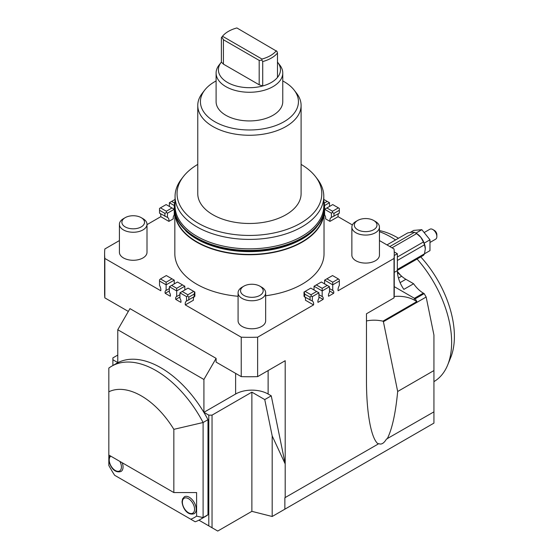 <?xml version="1.0" encoding="UTF-8"?>
<svg xmlns="http://www.w3.org/2000/svg" width="559" height="559" viewBox="0 0 559 559"><rect width="100%" height="100%" fill="white"/><g stroke="black" fill="none" stroke-linecap="round" stroke-linejoin="round"><path stroke-width="0.84" d="M324.611 283.888L324.611 280.136L332.738 284.831L332.738 290.435A3.794 2.187 -60 0 1 333.01 290.554A3.794 2.187 -60 0 1 333.667 293.3L328.559 296.256A3.794 2.187 -60 0 1 329.489 292.315L329.489 286.704L322.173 290.932L322.173 296.536A3.794 2.187 -60 0 1 322.445 296.654A3.794 2.187 -60 0 1 323.102 299.4L317.994 302.356A3.794 2.187 -60 0 1 318.923 298.415L318.923 292.804L312.334 296.612L311.244 295.984L310.993 294.754L305.144 291.379L310.797 288.116L316.646 291.491L310.993 294.754M272.191 516.495L251.871 511.345L217.744 531.05L212.043 527.759L212.043 415.141L208.793 415.141L203.916 412.325L203.916 379.477L216.109 358.361L216.109 362.113L241.229 376.619L241.229 337.196A144.823 83.612 0 0 0 257.636 337.196L257.636 376.619L285.195 360.709L285.195 463.942L272.191 435.922L272.191 516.495L284.866 509.179L284.866 497.727L378.226 444.014C374.991 441.596 372.294 435.209 370.135 424.861C367.731 412.828 366.515 398.246 366.466 381.112L366.466 313.781L394.025 297.87L394.025 258.454L338.097 290.743A6.324 3.647 -60 0 1 339.334 285.446L339.334 279.773L338.391 278.941L332.738 282.204L326.889 278.822L324.611 280.136M332.738 282.204L332.738 284.831L339.334 281.023M305.144 291.379L304.005 292.036L304.005 296.242L304.69 296.983L312.327 301.035L312.334 296.612M312.327 301.035L312.334 301.035A6.324 3.647 -60 0 1 313.564 304.907L257.636 337.196M285.195 497.727L285.195 463.942L271.255 395.828L264.756 399.587L272.191 435.922M324.031 213.797L324.611 213.461M326.889 207.969L332.738 204.587L338.391 207.85L332.542 211.232L326.889 207.969L324.611 209.283L324.611 214.887A3.794 2.187 60 0 1 325.541 218.828L329.971 221.385L338.097 216.689L352.387 224.942M203.916 412.325L235.618 394.025A22.989 13.269 180 0 1 268.124 394.025L271.255 395.828M179.942 296.99L175.757 299.4A3.794 2.187 60 0 1 176.42 296.654A3.794 2.187 60 0 1 176.693 296.536L179.942 294.663M193.833 297.178A6.324 3.647 -120 0 0 193.428 300.218L185.302 304.907A6.324 3.647 60 0 1 186.531 301.035L194.86 296.242L194.86 292.036L193.721 291.379L187.873 294.754L187.621 295.984L188.809 297.178L194.176 294.076L194.616 291.896M169.377 290.89L165.191 293.3A3.794 2.187 60 0 1 165.855 290.554A3.794 2.187 60 0 1 166.121 290.435L169.377 288.563M175.757 299.4L180.871 302.356A3.794 2.187 60 0 0 179.942 298.415L179.942 292.804L186.531 296.612L186.531 301.035M176.693 296.536L176.693 290.932L184.819 286.236L182.541 284.922L176.693 288.304L171.648 285.39L177.503 282.016L182.541 284.922M165.191 293.3L170.306 296.256A3.794 2.187 60 0 0 169.377 292.315L169.377 286.704L176.693 290.932L176.693 288.304M166.121 290.435L166.121 284.831L174.254 280.136L174.254 283.888M119.416 240.566L104.84 248.979A144.823 83.612 0 0 0 104.603 253.716A144.823 83.612 0 0 0 104.84 258.454L160.768 290.743A6.324 3.647 60 0 0 159.532 285.446L159.532 281.023L166.121 284.831L166.121 282.204L160.468 278.941L166.323 275.559L171.976 278.822L166.121 282.204M104.84 258.454L104.84 297.87L128.332 311.433M203.916 379.477L117.767 329.74L129.954 308.624L216.109 358.361M185.302 304.907L241.229 337.196M160.468 207.85L166.121 204.587L171.976 207.969L166.323 211.232L160.468 207.85L159.532 208.395L159.532 213.175L167.462 217.409A6.324 3.647 -60 0 1 167.658 217.507A6.324 3.647 -60 0 1 168.895 221.385L160.768 216.689A6.324 3.647 120 0 0 160.356 213.65M174.254 213.461L174.834 213.797M430.13 242.368L435.664 239.175A5.744 3.319 -120 0 0 436.852 236.548L436.852 234.668A3.445 1.991 -120 0 0 436.397 232.761A3.445 1.991 -120 0 0 434.413 230.448L432.792 229.504A5.744 3.319 -120 0 0 429.92 229.225L424.323 232.453M436.852 236.548A5.744 3.319 -120 0 0 436.09 233.369A5.744 3.319 -120 0 0 432.792 229.504M397.351 260.48L424.498 244.807L425.315 248.839L424.498 253.807A13.793 7.966 60 0 1 423.408 255.365L397.351 270.409M425.315 248.839A12.64 7.302 -120 0 0 424.498 244.066L423.659 241.907A12.64 7.302 -120 0 0 420.843 237.316A12.64 7.302 -120 0 0 417.21 233.886L415.561 232.886A13.793 7.966 60 0 1 416.651 233.585L420.843 237.316L423.408 241.984A13.793 7.966 60 0 1 424.498 244.807M386.968 244.905L407.714 232.928L411.899 232.16L414.464 232.327A13.793 7.966 60 0 1 415.561 232.886M392.006 247.819L416.651 233.585M414.464 232.327L389.819 246.554M423.408 241.984L397.351 257.028M424.498 253.807L397.351 269.48M109.976 455.69L108.893 459.484C109.264 465.144 113.847 473.752 121.023 471.468A9.769 5.639 -120 0 0 123.05 466.989A9.769 5.639 -120 0 0 122.232 462.768M196.195 509.221A9.769 5.639 -120 0 0 191.933 499.39A9.769 5.639 -120 0 0 184.4 496.776L182.569 498.901L182.045 501.716C182.416 507.376 186.999 515.985 194.176 513.693A9.769 5.639 -120 0 0 196.195 509.221M196.6 516.139L196.6 492.563L173.842 492.563L108.823 455.026L108.823 465.465A83.906 48.444 60 0 0 114.651 475.283L195.189 521.778A88.504 51.1 -120 0 0 200.22 519.472A88.504 51.1 -120 0 0 203.106 517.571L196.6 516.139A83.906 48.444 60 0 1 190.773 519.234M194.7 521.498L195.189 521.778M207.983 514.755L203.106 517.571L203.106 422.513A88.504 51.1 -120 0 0 155.968 370.561A88.504 51.1 -120 0 0 111.716 366.18A88.504 51.1 -120 0 0 108.823 368.081L108.823 391.796A67.814 39.151 60 0 1 141.336 395.898A67.814 39.151 60 0 1 173.842 429.34L203.106 422.513L207.983 419.697L207.983 514.755A88.504 51.1 60 0 1 205.09 516.656L200.22 519.472M111.716 366.18L116.586 363.364A88.504 51.1 60 0 1 160.838 367.745A88.504 51.1 60 0 1 207.983 419.697M259.187 60.386L261.871 60.148L262.716 61.567L262.716 85.967A31.031 17.916 0 0 0 271.374 82.446A31.031 17.916 0 0 0 277.481 77.442L277.481 53.042L276.991 51.421L236.883 27.95A29.704 17.154 0 0 0 228.428 31.367A29.704 17.154 0 0 0 222.503 36.251L221.874 37.062L223.425 39.745L259.187 60.386L259.187 84.786L262.716 85.967A31.031 17.916 0 0 1 227.73 82.578A31.031 17.916 0 0 1 221.098 62.461L219.002 65.165A33.33 19.244 0 0 0 216.102 73.026A33.33 19.244 0 0 0 236.674 90.803A33.33 19.244 0 0 0 273.002 86.631A33.33 19.244 0 0 0 282.763 73.026A33.33 19.244 0 0 0 279.863 65.165L277.76 62.461A31.031 17.916 0 0 0 277.481 62.105M221.874 37.062L221.385 37.705L221.385 62.105A31.031 17.916 0 0 0 221.098 62.461M216.102 73.026L216.102 101.682A33.33 19.244 0 0 0 236.674 119.465A33.33 19.244 0 0 0 273.002 115.294A33.33 19.244 0 0 0 282.763 101.682L282.763 73.026M262.716 61.567A31.031 17.916 0 0 0 271.374 58.045A31.031 17.916 0 0 0 277.481 53.042M261.871 60.148L261.982 59.044A29.704 17.154 0 0 0 270.437 55.62A29.704 17.154 0 0 0 276.356 50.743M221.385 62.105L223.425 64.145L259.187 84.786M277.481 77.442A31.031 17.916 0 0 0 277.76 62.461M223.425 64.145L223.425 39.745M261.982 59.044L222.503 36.251M204.692 90.132L202.267 93.262A51.666 29.83 0 0 0 197.767 105.434A51.666 29.83 0 0 0 229.658 132.993A51.666 29.83 0 0 0 285.963 126.53A51.666 29.83 0 0 0 301.098 105.434A51.666 29.83 0 0 0 296.598 93.262L294.174 90.132A49.01 28.299 180 0 1 284.091 121.694A49.01 28.299 180 0 1 221.637 124.992A49.01 28.299 180 0 1 204.692 90.132A49.01 28.299 180 0 1 214.775 81.677A49.01 28.299 180 0 1 216.102 80.936M301.098 105.434L301.098 193.659A51.666 29.83 180 0 1 285.963 214.747A51.666 29.83 180 0 1 229.658 221.21A51.666 29.83 180 0 1 197.767 193.659L197.767 105.434M282.763 80.936A49.01 28.299 180 0 1 294.174 90.132M183.359 176.595L181.542 178.943A74.368 42.938 0 0 0 175.065 196.468A74.368 42.938 0 0 0 220.973 236.136A74.368 42.938 0 0 0 302.021 226.828A74.368 42.938 0 0 0 323.801 196.468A74.368 42.938 0 0 0 317.316 178.943L315.5 176.595A72.377 41.785 180 0 1 300.609 223.202A72.377 41.785 180 0 1 208.388 228.072A72.377 41.785 180 0 1 183.359 176.595A72.377 41.785 180 0 1 197.767 164.395M323.801 196.468L323.801 205.908A74.368 42.938 180 0 1 315.912 225.151A74.368 42.938 180 0 1 302.021 236.268A74.368 42.938 180 0 1 220.973 245.576A74.368 42.938 180 0 1 175.065 205.908L175.065 196.468M301.098 164.395A72.377 41.785 180 0 1 315.5 176.595M323.801 200.877A75.165 43.392 180 0 1 324.59 207.172A75.165 43.392 180 0 1 316.618 226.619A75.165 43.392 180 0 1 232.125 249.398A75.165 43.392 180 0 1 174.268 207.172A75.165 43.392 180 0 1 175.065 200.877M323.801 201.785L324.297 205.328A74.934 43.26 180 0 1 316.415 226.563A74.934 43.26 180 0 1 230.629 249.048A74.934 43.26 180 0 1 174.569 205.328L175.065 201.785M178.852 222.37L186.231 231.342A74.368 42.938 0 0 0 196.845 239.07A74.368 42.938 0 0 0 312.635 231.342A74.368 42.938 0 0 0 315.912 227.96M324.59 207.312A75.165 43.392 180 0 1 324.59 207.452A75.165 43.392 180 0 1 316.618 226.898A75.165 43.392 180 0 1 232.125 249.677A75.165 43.392 180 0 1 174.268 207.452A75.165 43.392 180 0 1 174.268 207.312M394.256 255.505L397.351 253.716L397.351 270.612A22.989 13.269 -120 0 0 403.857 289.38L413.611 283.748A22.989 13.269 -120 0 0 423.359 293.14L424.176 293.608L415.232 298.765L394.256 286.655M160.768 216.689L147.003 224.641M169.377 206.467L169.377 202.714L174.324 205.565M104.603 253.716L104.603 293.133A144.823 83.612 0 0 0 104.84 297.87M241.229 376.619A144.823 83.612 0 0 0 257.636 376.619M394.025 258.454A144.823 83.612 0 0 0 394.256 253.716A144.823 83.612 0 0 0 394.025 248.979L379.449 240.566M394.025 297.87A144.823 83.612 0 0 0 394.256 293.133L394.256 253.716M265.665 295.753A74.599 43.071 0 0 0 302.181 284.175A74.599 43.071 0 0 0 324.031 253.716L324.031 212.755M174.862 212.895A74.599 43.071 0 0 0 221.867 251.697A74.599 43.071 0 0 0 302.181 242.131A74.599 43.071 0 0 0 323.996 212.895M323.633 214.376A74.368 42.938 180 0 1 302.021 241.844A74.368 42.938 180 0 1 196.845 241.844A74.368 42.938 180 0 1 175.233 214.376M305.025 297.178A6.324 3.647 120 0 1 305.438 300.218L313.564 304.907M318.923 296.99L323.102 299.4M329.489 290.89L333.667 293.3M171.976 207.969L174.254 209.283L174.254 214.887A3.794 2.187 -60 0 0 173.318 218.828L168.895 221.385M265.665 292.804L265.665 320.817A13.793 7.966 180 0 1 261.626 326.449A13.793 7.966 180 0 1 246.589 328.175A13.793 7.966 180 0 1 238.078 320.817L238.078 292.804A13.793 7.966 0 0 0 246.589 300.162A13.793 7.966 0 0 0 261.626 298.436A13.793 7.966 0 0 0 265.665 292.804A13.793 7.966 0 0 0 261.626 287.172L259.879 286.166A11.327 6.54 180 0 1 259.879 295.411A11.327 6.54 180 0 1 243.864 295.411A11.327 6.54 180 0 1 243.864 286.166L243.864 286.166A11.327 6.54 180 0 1 259.879 286.166M379.449 227.108L379.449 255.128A13.793 7.966 180 0 1 375.41 260.76A13.793 7.966 180 0 1 360.38 262.485A13.793 7.966 180 0 1 351.863 255.128L351.863 227.108A13.793 7.966 0 0 0 360.38 234.466A13.793 7.966 0 0 0 375.41 232.74A13.793 7.966 0 0 0 379.449 227.108A13.793 7.966 0 0 0 375.41 221.476L373.664 220.47A11.327 6.54 180 0 1 373.664 229.721A11.327 6.54 180 0 1 357.648 229.721A11.327 6.54 180 0 1 357.648 220.47L357.648 220.47A11.327 6.54 180 0 1 373.664 220.47M147.003 224.292L147.003 252.312A13.793 7.966 180 0 1 129.639 260.005A13.793 7.966 180 0 1 119.416 252.312L119.416 224.292A13.793 7.966 0 0 0 129.639 231.985A13.793 7.966 0 0 0 147.003 224.292A13.793 7.966 0 0 0 142.964 218.667L141.217 217.654A11.327 6.54 180 0 1 143.013 225.55A11.327 6.54 180 0 1 130.275 228.596A11.327 6.54 180 0 1 125.202 217.654A11.327 6.54 180 0 1 136.137 215.963A11.327 6.54 180 0 1 141.217 217.654M174.834 212.755L174.834 253.716A74.599 43.071 0 0 0 238.078 296.284M316.646 291.491L318.923 292.804M321.362 282.016L327.211 285.39L322.173 288.304L316.324 284.922L321.362 282.016M316.324 284.922L314.046 286.236L322.173 290.932L322.173 288.304M329.489 288.563L332.738 290.435M318.923 294.663L322.173 296.536M326.889 278.822L332.542 275.559L338.391 278.941M304.243 291.896L304.69 294.076L310.056 297.178L310.056 300.078M304.69 296.983L304.69 294.076M310.056 297.178L311.244 295.984M314.046 289.988L314.046 286.236M327.211 285.39L329.489 286.704M329.971 221.385A6.324 3.647 60 0 1 331.207 217.507A6.324 3.647 60 0 1 331.403 217.409L339.334 213.175L339.334 208.395L338.391 207.85M338.509 213.65A6.324 3.647 -120 0 0 338.097 216.689M323.801 199.43L327.211 201.401L324.262 203.099M332.542 211.232L332.298 212.406L333.968 213.37L339.334 210.275M332.298 212.406L331.403 213.203L331.403 217.409M333.968 216.277L333.968 213.37M324.541 205.565L329.489 202.714L329.489 206.467M329.489 202.714L327.211 201.401M324.611 209.283L331.403 213.203M194.176 294.076L194.176 296.983M188.809 300.078L188.809 297.178M186.531 296.612L187.621 295.984M159.532 281.023L159.532 279.773L160.468 278.941M179.942 292.804L188.069 288.116L193.721 291.379M187.873 294.754L182.22 291.491M169.377 286.704L171.648 285.39M174.254 280.136L171.976 278.822M184.819 286.236L184.819 289.988M159.532 210.275L164.898 213.37L166.561 212.406L166.323 211.232M164.898 213.37L164.898 216.277M167.462 217.409L167.462 213.203L166.561 212.406M174.604 203.099L171.648 201.401L175.065 199.43M167.462 213.203L174.254 209.283M171.648 201.401L169.377 202.714M125.202 217.654L123.455 218.667A13.793 7.966 0 0 0 119.416 224.292M355.901 221.476L357.648 220.47L355.901 221.476A13.793 7.966 0 0 0 351.863 227.108M242.117 287.172L243.864 286.166L242.117 287.172A13.793 7.966 0 0 0 238.078 292.804M397.428 272.457L401.669 276.223A22.989 13.269 -120 0 0 405.876 279.29L413.611 283.748M366.466 320.936C371.938 319.867 377.43 319.944 382.943 321.166L416.86 301.581L415.232 298.765M394.144 296.494A22.989 13.269 180 0 1 414.422 300.176L416.86 301.581M378.226 444.014L378.653 443.58L379.316 443.867C381.713 444.622 384.096 443.021 386.472 439.067L433.931 411.857L433.931 423.121L284.866 509.179M424.176 293.608L426.154 297.025L383.404 321.711L382.943 321.166M426.154 297.025L433.931 335.037L433.931 370.561L397.68 391.489L383.404 321.711M433.931 370.561L433.931 411.857M397.68 391.489C395.576 413.443 392.09 429.221 387.219 438.822M117.767 355.077L112.89 357.893L112.89 359.765L117.767 362.581L117.767 329.74M251.871 511.345L251.871 392.145L264.756 399.587M212.043 415.141L251.871 392.145M208.793 415.141L208.793 525.879L212.043 527.759M208.793 525.879L198.92 520.177M112.89 365.495L112.89 359.765M397.351 253.716L394.221 251.913M433.931 381.622A85.974 49.639 -120 0 0 447.647 365.055L450.638 357.725A80.664 46.572 -120 0 0 454.397 336.392A80.664 46.572 -120 0 0 420.752 256.902M398.483 238.26A80.664 46.572 -120 0 0 379.449 230.588M447.647 365.055A85.974 49.639 -120 0 0 451.644 342.311A85.974 49.639 -120 0 0 417.077 259.02M395.562 239.944A85.974 49.639 -120 0 0 379.449 231.678M400.537 275.21A85.974 49.639 -120 0 0 397.372 271.45M424.505 253.786L429.969 250.635L429.969 239.797L421.842 229.686L415.931 233.096M429.969 239.797L424.057 243.207M421.842 229.686L413.709 230.413L410.313 232.376M173.842 429.34L173.842 492.563M108.823 391.796L108.823 455.026M268.124 394.025L268.124 370.561M235.618 373.377L235.618 394.025M119.871 461.406A8.623 4.975 60 0 1 121.422 466.989A8.623 4.975 60 0 1 115.329 470.51A8.623 4.975 60 0 1 109.229 459.952A8.623 4.975 60 0 1 110.787 456.158M182.381 502.185A8.623 4.975 60 0 1 188.474 498.663A8.623 4.975 60 0 1 194.574 509.221A8.623 4.975 60 0 1 188.474 512.743A8.623 4.975 60 0 1 182.381 502.185M397.351 270.612L394.256 272.401M405.876 279.29L400.097 282.63M401.669 276.223L398.462 278.075M423.359 293.14L414.422 298.296L414.422 300.176M320.007 222.37L316.024 227.841L312.635 231.342"/></g></svg>
